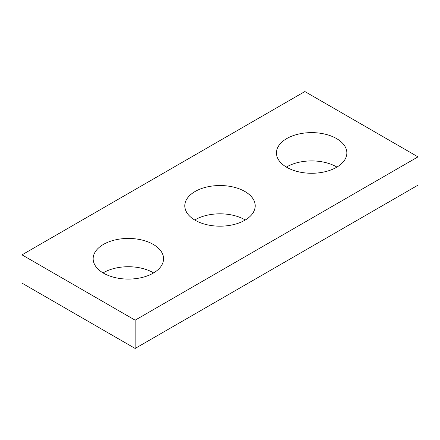 <?xml version="1.0" encoding="UTF-8"?>
<svg xmlns="http://www.w3.org/2000/svg" width="440" height="440" viewBox="0 0 440 440"><rect width="100%" height="100%" fill="white"/><g stroke="black" fill="none" stroke-linecap="round" stroke-linejoin="round"><path stroke-width="0.66" d="M418 156.865L304.86 91.542L22 254.848L22 283.135L135.141 348.458L418 185.152L418 156.865L135.141 320.172L135.141 348.458M22 254.848L135.141 320.172M286.754 167.316A35.2 20.323 0 0 0 325.116 171.721A35.2 20.323 0 0 0 346.847 152.944A35.2 20.323 0 0 0 311.647 132.621A35.2 20.323 0 0 0 276.447 152.944A35.2 20.323 0 0 0 286.754 167.316M103.461 273.136A35.2 20.323 0 0 0 141.823 277.541A35.2 20.323 0 0 0 163.554 258.764A35.2 20.323 0 0 0 128.354 238.441A35.2 20.323 0 0 0 93.154 258.764A35.2 20.323 0 0 0 103.461 273.136M195.107 220.226A35.2 20.323 0 0 0 233.47 224.631A35.2 20.323 0 0 0 255.2 205.854A35.2 20.323 0 0 0 220 185.531A35.2 20.323 0 0 0 184.8 205.854A35.2 20.323 0 0 0 195.107 220.226M336.925 167.09A35.2 20.323 0 0 0 286.368 167.09M153.632 272.91A35.2 20.323 0 0 0 103.076 272.91M245.278 220A35.2 20.323 0 0 0 194.722 220"/></g></svg>
